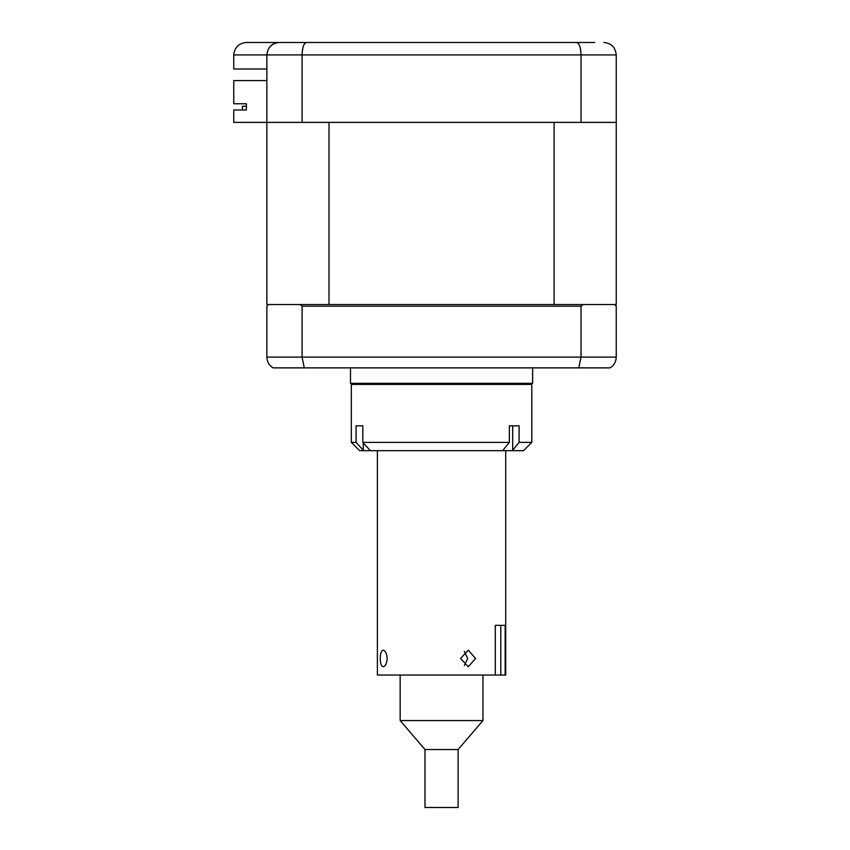<?xml version="1.0" encoding="UTF-8"?>
<svg xmlns="http://www.w3.org/2000/svg" width="850" height="850" viewBox="0 0 850 850"><rect width="100%" height="100%" fill="white"/><g stroke="black" fill="none" stroke-linecap="round" stroke-linejoin="round"><path stroke-width="1.27" d="M502.626 450.67L370.398 450.67L362.801 442.382L509.352 442.382L502.626 450.67L512.359 450.67L519.095 442.382L531.803 442.382L531.803 384.434L351.316 384.434L351.316 442.382L356.076 442.382L363.683 450.67L359.592 450.67L351.316 442.382M519.095 442.382L519.095 425.829L509.352 425.829L512.699 425.829L512.699 450.245M531.803 442.382L523.526 450.67L512.359 450.67M356.076 442.382L356.076 425.829L362.801 425.829L362.801 442.382M363.683 450.67L370.398 450.67M509.352 425.829L509.352 442.382M380.258 658.474C380.301 663.499 381.289 666.262 383.223 666.751C385.475 666.262 386.782 663.51 387.154 658.474C386.793 653.448 385.475 650.686 383.223 650.197C381.289 650.686 380.301 653.448 380.258 658.474M464.323 651.387L467.723 658.474L464.323 665.561M505.718 450.67L505.718 675.028L505.155 675.028L505.155 625.356L495.284 625.356L495.284 675.028L377.389 675.028L377.389 450.67M460.519 658.474L468.276 666.751L475.575 658.474L468.276 650.197L460.519 658.474M505.155 675.028L500.799 675.028L500.799 625.356M495.284 675.028L500.799 675.028M458.118 749.541L425 749.541L425 807.5L458.118 807.5L458.118 749.541L482.959 720.566L482.959 675.028M425 749.541L400.159 720.566L482.959 720.566M329.014 304.534L329.014 122.389L554.104 122.389L554.104 304.534L268.526 304.534L266.868 306.191L266.868 357.106C267.07 361.898 269.152 365.479 273.094 367.869C269.152 365.479 267.07 361.898 266.868 357.106L302.09 357.106L304.279 367.869L610.024 367.869C613.966 365.479 616.037 361.898 616.25 357.106C616.037 361.898 613.966 365.479 610.024 367.869M266.868 80.58L233.75 80.58L233.75 103.764L246.373 103.764L246.373 109.979L233.75 109.979L233.75 122.389L616.25 122.389L616.25 304.534L614.593 304.534L616.25 306.191L616.25 357.106L581.028 357.106L578.829 367.869M288.394 42.5L279.289 42.5C271.798 43.286 267.654 47.43 266.868 54.921L266.868 304.534L268.526 304.534M532.631 367.869L532.631 383.318L350.487 383.318L354.631 384.434M554.104 304.534L583.079 304.534L581.028 306.191L581.028 357.106L302.09 357.106L302.09 306.191L300.039 304.534M581.028 306.191L302.09 306.191M273.094 367.869L304.279 367.869M583.079 304.534L614.593 304.534M302.09 122.389L302.09 54.921L233.75 54.921C234.536 47.43 238.68 43.286 246.171 42.5L594.724 42.5M545.052 42.5L482.959 42.5M400.159 42.5L338.066 42.5M279.289 42.5C271.904 43.074 267.761 47.218 266.868 54.921M306.51 42.5C303.854 43.074 302.388 47.218 302.09 54.921L581.028 54.921C580.731 47.218 579.254 43.074 576.608 42.5M581.028 122.389L581.028 54.921L616.25 54.921C615.357 47.218 611.214 43.074 603.829 42.5C611.214 43.074 615.357 47.218 616.25 54.921L616.25 122.389M266.868 68.999L233.75 68.999L233.75 54.921C234.536 47.43 238.68 43.286 246.171 42.5M246.373 106.25L242.441 106.25L246.373 106.25L246.373 103.764M242.441 106.25L242.441 109.979L242.441 106.25M363.29 442.924L363.29 450.245M400.159 720.566L400.159 675.028M532.631 383.318L528.487 384.434M350.487 367.869L350.487 383.318"/></g></svg>
